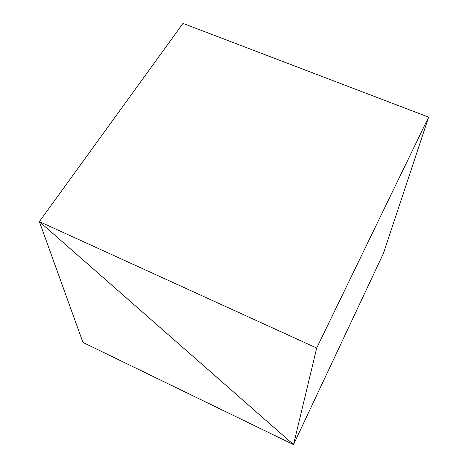 <?xml version="1.0" encoding="UTF-8"?>
<svg xmlns="http://www.w3.org/2000/svg" width="468" height="468" viewBox="0 0 468 468"><rect width="100%" height="100%" fill="white"/><g stroke="black" fill="none" stroke-linecap="round" stroke-linejoin="round"><path stroke-width="0.7" d="M383.421 253.445L293.524 444.6L316.696 348.034L39.376 221.61L293.524 444.6L39.376 221.61L82.959 342.447L293.524 444.6L383.421 253.445L428.624 117.135L183 23.4L39.376 221.61L183 23.4M316.696 348.034L428.624 117.135"/></g></svg>
